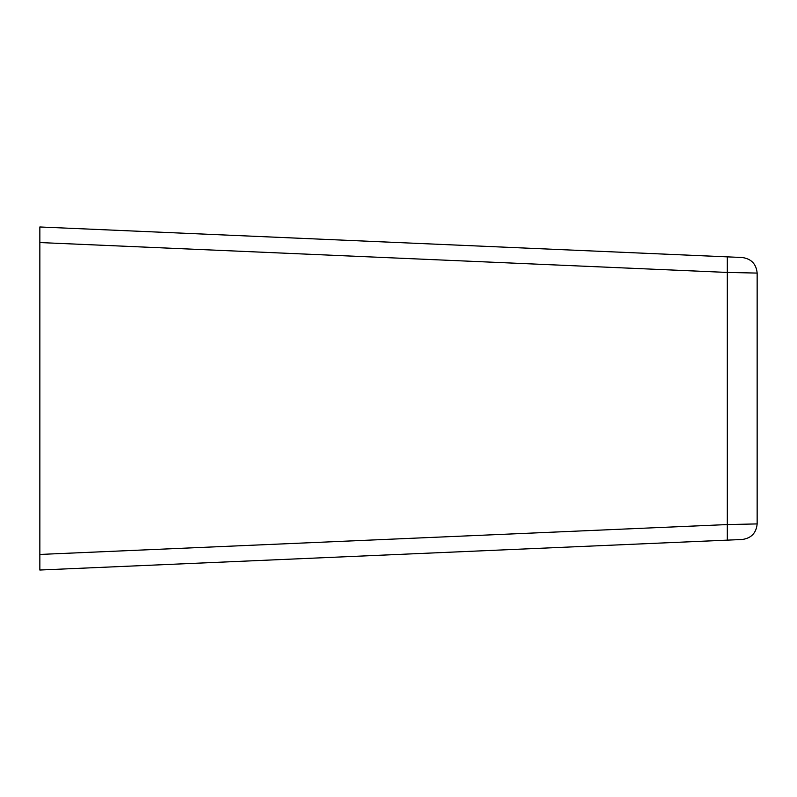 <?xml version="1.0" encoding="UTF-8"?>
<svg xmlns="http://www.w3.org/2000/svg" width="797" height="797" viewBox="0 0 797 797"><rect width="100%" height="100%" fill="white"/><g stroke="black" fill="none" stroke-linecap="round" stroke-linejoin="round"><path stroke-width="1.2" d="M39.85 554.443L727.322 524.565L727.322 540.137L742.236 539.489L39.85 570.024L39.85 226.976L742.236 257.511C751.282 258.796 756.253 263.986 757.15 273.082L727.322 272.435L727.322 256.863M39.85 238.682L39.85 226.976M757.15 273.082L757.15 523.918C756.253 533.014 751.282 538.204 742.236 539.489C751.282 538.204 756.253 533.014 757.15 523.918L727.322 524.565L727.322 272.435L39.85 242.557"/></g></svg>
